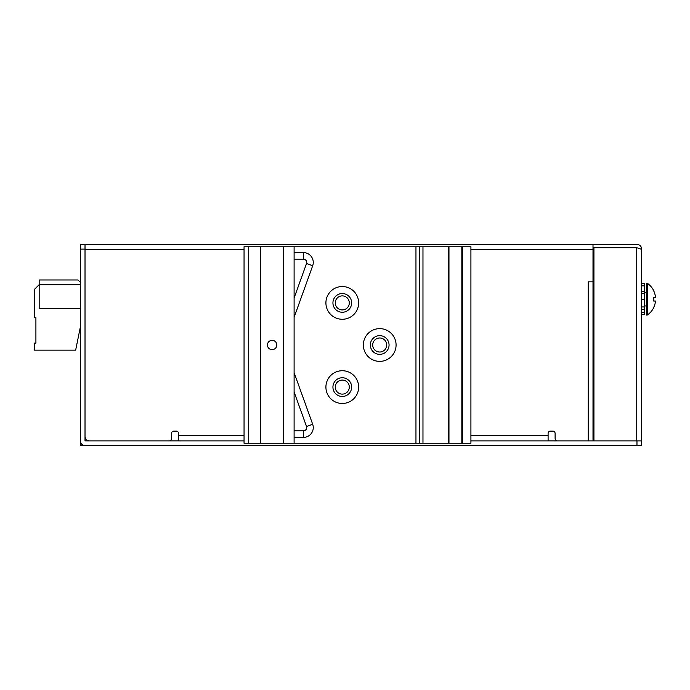 <?xml version="1.0" encoding="UTF-8"?>
<svg xmlns="http://www.w3.org/2000/svg" width="690" height="690" viewBox="0 0 690 690"><rect width="100%" height="100%" fill="white"/><g stroke="black" fill="none" stroke-linecap="round" stroke-linejoin="round"><path stroke-width="1.03" d="M80.342 308.421L39.175 308.421L39.175 279.985L78.005 279.985L80.342 282.322M80.342 284.66L39.175 284.66L34.5 289.334L34.5 317.59L35.906 317.59L35.906 343.128L34.5 343.128L34.5 350.149L75.659 350.149L80.342 327.129M647.263 283.254L646.332 283.254L646.332 315.063L647.263 315.063A19.234 19.234 0 0 0 653.853 307.343L653.749 307.352A19.139 19.139 180 0 0 655.5 301.038L653.749 301.073A17.397 17.397 180 0 0 653.749 297.33L655.5 297.295A19.139 19.139 180 0 0 653.749 290.982L653.853 290.973A19.234 19.234 0 0 0 647.263 283.254L647.263 315.063M644.581 305.946L646.332 305.946M655.5 297.278L655.5 297.278A19.139 19.139 180 0 0 653.766 290.982M653.766 297.33A17.397 17.397 0 0 1 653.853 299.158M653.749 300.987L655.5 301.021L653.758 301.021M653.758 301.038L655.5 301.038A19.139 19.139 180 0 0 655.5 301.021M644.46 314.597L641.648 314.597L644.46 314.597L644.46 312.57L641.648 312.57M641.648 285.832L644.46 285.832L644.46 299.227L641.648 299.227L644.46 299.244L644.46 306.947L641.648 306.947M644.46 291.516L641.648 291.516M644.46 283.728L641.648 283.728L644.46 283.719L644.46 285.832M644.46 306.947L644.46 312.57M644.46 293.371L641.648 293.371M644.46 309.318L641.648 309.318M267.444 345A4.675 4.675 0 0 0 272.119 349.675A4.675 4.675 0 0 0 276.802 345A4.675 4.675 0 0 0 272.119 340.325A4.675 4.675 0 0 0 267.444 345M358.653 302.901A16.37 16.37 0 0 1 342.283 319.272A16.37 16.37 0 0 1 325.913 302.901A16.37 16.37 0 0 1 342.283 286.531A16.37 16.37 0 0 1 358.653 302.901M332.934 302.901A9.358 9.358 0 0 0 342.283 312.26A9.358 9.358 0 0 0 351.641 302.901A9.358 9.358 0 0 0 342.283 293.543A9.358 9.358 0 0 0 332.934 302.901M358.653 387.099A16.37 16.37 0 0 1 342.283 403.469A16.37 16.37 0 0 1 325.913 387.099A16.37 16.37 0 0 1 342.283 370.728A16.37 16.37 0 0 1 358.653 387.099M332.934 387.099A9.358 9.358 0 0 0 342.283 396.457A9.358 9.358 0 0 0 351.641 387.099A9.358 9.358 0 0 0 342.283 377.74A9.358 9.358 0 0 0 332.934 387.099M396.077 345A16.37 16.37 0 0 1 379.707 361.37A16.37 16.37 0 0 1 363.337 345A16.37 16.37 0 0 1 379.707 328.63A16.37 16.37 0 0 1 396.077 345M370.349 345A9.358 9.358 0 0 0 379.707 354.358A9.358 9.358 0 0 0 389.057 345A9.358 9.358 0 0 0 379.707 335.642A9.358 9.358 0 0 0 370.349 345M248.736 443.23L248.736 246.77L244.053 246.77L244.053 443.23L461.161 443.23L461.161 246.77L470.916 246.77L470.916 443.23L461.161 443.23M248.736 246.77L260.423 246.77L260.423 443.23M260.423 246.77L283.349 246.77L283.349 443.23M283.349 246.77L294.104 246.77L294.104 443.23M294.104 246.77L415.958 246.77L415.958 443.23M415.958 246.77L419.468 246.77L419.468 443.23M419.468 246.77L422.97 246.77L422.97 443.23M422.97 246.77L448.466 246.77L448.466 443.23M448.466 246.77L461.161 246.77M294.104 298.02L306.524 263.52A3.252 3.252 0 0 0 303.462 259.164L303.462 252.618A9.798 9.798 0 0 1 312.682 265.736L294.104 317.357M294.104 372.643L312.682 424.264A9.798 9.798 0 0 1 303.462 437.382L294.104 437.382M294.104 391.98L306.524 426.48A3.252 3.252 0 0 1 303.462 430.836L303.462 437.382M303.462 259.164L294.104 259.164M303.462 252.618L294.104 252.618M343.353 380.164A7.012 7.012 0 0 1 349.218 388.16A7.012 7.012 0 0 1 341.222 394.033A7.012 7.012 0 0 1 335.349 386.029A7.012 7.012 0 0 1 343.353 380.164A7.012 7.012 0 0 0 335.349 386.029A7.012 7.012 0 0 0 341.222 394.033M343.353 295.967A7.012 7.012 0 0 1 349.218 303.971A7.012 7.012 0 0 1 341.222 309.836A7.012 7.012 0 0 1 335.349 301.841A7.012 7.012 0 0 1 343.353 295.967A7.012 7.012 0 0 0 335.349 301.841A7.012 7.012 0 0 0 341.222 309.836M380.768 338.065A7.012 7.012 0 0 1 386.642 346.061A7.012 7.012 0 0 1 378.638 351.935A7.012 7.012 0 0 1 372.773 343.939A7.012 7.012 0 0 1 380.768 338.065A7.012 7.012 0 0 0 372.773 343.939A7.012 7.012 0 0 0 378.638 351.935M178.572 440.893L178.572 433.406A2.337 2.337 0 0 0 176.235 431.069L173.889 431.069A2.337 2.337 0 0 0 171.551 433.406L171.551 438.555A2.337 2.337 0 0 1 169.214 440.893L89.691 440.893A4.675 4.675 0 0 1 85.017 436.209L85.017 244.433L593.003 244.433L593.003 281.856L593.935 281.856M588.234 440.893L588.234 281.856L593.003 281.856L593.003 440.893L557.451 440.893A2.337 2.337 0 0 1 555.114 438.555L555.114 433.406A2.337 2.337 0 0 0 552.776 431.069L550.439 431.069A2.337 2.337 0 0 0 548.101 433.406L548.101 440.893M641.648 261.363L641.648 249.107A4.675 4.675 0 0 0 636.974 244.433L636.741 244.433A4.908 4.908 90 0 1 641.648 249.34L641.648 445.568L80.342 445.568L80.342 440.893M593.935 249.107L593.003 249.107M641.648 249.34L636.741 247.71L593.935 247.71L593.935 440.893L641.648 440.893M636.741 244.433L593.003 244.433M593.003 259.397L593.935 259.397M593.702 259.397L593.935 272.498M593.935 278.243L593.003 278.243M593.935 440.893L470.916 440.893M244.053 440.893L85.068 440.893L85.068 436.873M85.017 249.107L80.342 249.107L80.342 440.841A4.727 4.727 0 0 0 85.068 445.568M80.342 249.107L80.342 244.433L85.017 244.433M641.648 431.069L641.648 417.502M641.648 408.144L641.648 398.794M641.648 389.436L641.648 380.078M641.648 370.728L641.648 361.37M641.648 352.012L641.648 342.663M641.648 333.305L641.648 323.955M641.648 270.342L641.648 267.349M641.648 265.857L641.648 262.864M172.491 431.535L177.632 431.535M549.033 431.535L554.182 431.535M244.053 249.34L85.017 249.34L85.017 440.841L89.036 440.841M448.966 246.77L448.966 443.23M462.386 246.77L462.386 443.23M306.524 426.48L312.682 424.264M306.524 263.52L312.682 265.736M178.572 435.744L244.053 435.744M470.916 435.744L548.101 435.744M593.003 249.34L470.916 249.34M636.741 247.71L636.741 440.893M593.098 440.893L593.098 281.856M593.702 260.173L593.003 260.173M556.985 440.841L548.101 440.841M178.572 440.841L169.68 440.841M636.974 445.568L636.974 440.893M644.46 292.379L646.332 292.379M448.793 246.77L448.793 443.23M303.462 430.836L294.104 430.836"/></g></svg>
